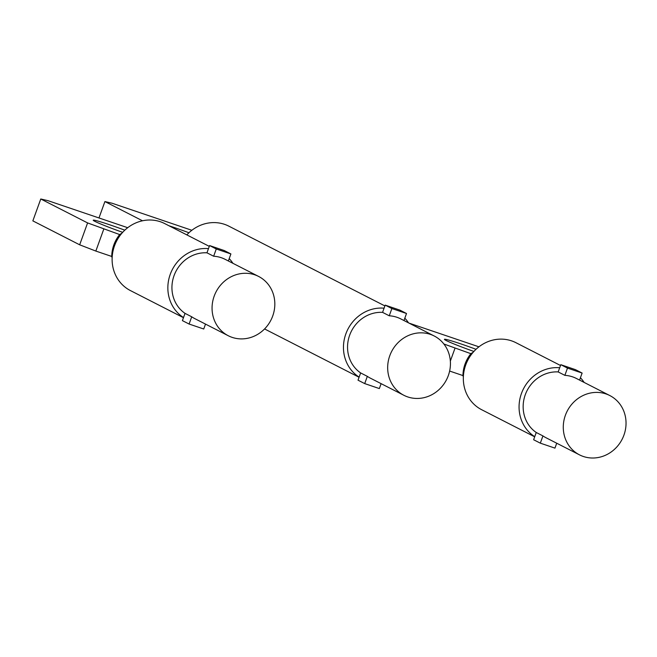 <?xml version="1.0" encoding="UTF-8"?>
<svg xmlns="http://www.w3.org/2000/svg" width="657" height="657" viewBox="0 0 657 657"><rect width="100%" height="100%" fill="white"/><g stroke="black" fill="none" stroke-linecap="round" stroke-linejoin="round"><path stroke-width="0.99" d="M443.861 343.989L470.88 353.68A33.302 30.863 117.1 0 0 465.066 363.994A33.302 30.863 117.1 0 0 462.955 375.574L449.626 371.049M450.341 361.104L454.973 348.284M478.928 346.822L408.999 323.104M473.894 351.462A27.643 1.396 -160.1 0 1 446.128 340.498A27.643 1.396 -160.1 0 1 444.436 339.324A27.643 1.396 -160.1 0 1 476.021 349.302M473.188 352.242L470.88 353.68M463.357 377.028L462.955 375.574M534.683 436.815L481.663 409.713A37.63 34.87 -62.9 0 1 465.714 364.988A37.63 34.87 -62.9 0 1 515.917 342.691L560.503 365.489M556.725 443.212L554.951 448.123L540.317 443.155L533.624 439.738L534.732 436.675A37.63 34.87 -62.9 0 1 521.453 393.477A37.63 34.87 -62.9 0 1 559.69 367.748L560.799 364.684L575.433 369.645L582.118 373.061L567.484 368.101L560.799 364.684M580.427 377.742A37.63 34.87 -62.9 0 1 584.147 382.431M534.732 436.675L536.252 432.495A33.302 30.863 -62.9 0 1 525.263 394.767A33.302 30.863 -62.9 0 1 558.171 371.928L559.69 367.748M565.39 415.281A33.302 30.863 -62.9 0 1 609.819 395.555A33.302 30.863 -62.9 0 1 623.928 435.131A33.302 30.863 -62.9 0 1 579.499 454.858A33.302 30.863 -62.9 0 1 565.39 415.281M558.171 371.928L564.864 375.352A33.302 30.863 -62.9 0 1 576.37 378.457L609.819 395.555M579.499 454.858L546.057 437.767A33.302 30.863 -62.9 0 1 542.937 435.911L536.252 432.495M540.317 443.155L542.937 435.911M564.864 375.352L567.484 368.101M579.573 380.091L582.118 373.061M95.84 251.064L79.669 244.806L87.595 222.92L119.664 234.557A33.302 30.863 117.1 0 0 113.85 244.88A33.302 30.863 117.1 0 0 111.739 256.452L95.84 251.064L103.757 229.17M79.669 244.806L32.85 220.875L40.775 198.989L48.027 200.681L127.713 227.708M87.595 222.92L40.775 198.989M122.678 232.34A27.643 1.396 -160.1 0 1 94.912 221.376A27.643 1.396 -160.1 0 1 93.22 220.21A27.643 1.396 -160.1 0 1 124.805 230.18M112.142 257.905L111.739 256.452M121.972 233.128L119.664 234.557M183.467 317.692L130.447 290.591A37.63 34.87 -62.9 0 1 114.499 245.866A37.63 34.87 -62.9 0 1 164.702 223.577L209.287 246.367M205.51 324.098L203.736 329.001L189.101 324.041L182.408 320.624L183.517 317.553A37.63 34.87 -62.9 0 1 170.237 274.355A37.63 34.87 -62.9 0 1 208.474 248.625L209.583 245.562L224.218 250.531L230.903 253.947L216.268 248.987L209.583 245.562M229.211 258.628A37.63 34.87 -62.9 0 1 232.931 263.309M183.517 317.553L185.036 313.373A33.302 30.863 -62.9 0 1 174.048 275.644A33.302 30.863 -62.9 0 1 206.955 252.814L208.474 248.625M214.174 296.159A33.302 30.863 -62.9 0 1 258.603 276.433A33.302 30.863 -62.9 0 1 272.712 316.017A33.302 30.863 -62.9 0 1 228.283 335.743A33.302 30.863 -62.9 0 1 214.174 296.159M206.955 252.814L213.648 256.23A33.302 30.863 -62.9 0 1 225.154 259.343L258.603 276.433M228.283 335.743L194.842 318.645A33.302 30.863 -62.9 0 1 191.721 316.789L185.036 313.373M189.101 324.041L191.721 316.789M213.648 256.23L216.268 248.987M228.357 260.977L230.903 253.947M391.876 308.544L406.511 313.504L399.826 310.088L385.191 305.127L391.876 308.544L389.256 315.787L382.563 312.371L385.191 305.127M403.965 320.534L406.511 313.504M434.211 335.99A33.302 30.863 -62.9 0 1 448.32 375.574A33.302 30.863 -62.9 0 1 403.891 395.3A33.302 30.863 -62.9 0 1 389.782 355.716A33.302 30.863 -62.9 0 1 434.211 335.99L400.762 318.9A33.302 30.863 117.1 0 0 389.256 315.787M381.117 383.655L379.344 388.566L364.709 383.598L358.016 380.181L360.644 372.93L367.329 376.354A33.302 30.863 117.1 0 0 370.449 378.202L403.891 395.3M364.709 383.598L367.329 376.354M186.834 234.894A37.63 34.87 -62.9 0 1 228.833 226.156L384.895 305.924M191.844 230.287L112.158 203.259L104.906 201.568L142.503 220.785M169.021 225.786A27.643 1.396 -160.1 0 1 188.937 232.767M359.124 377.118A37.63 34.87 -62.9 0 1 345.845 333.92A37.63 34.87 -62.9 0 1 384.082 308.19M404.819 318.185A37.63 34.87 -62.9 0 1 408.539 322.874M98.977 217.96L104.906 201.568M360.644 372.93A33.302 30.863 -62.9 0 1 349.655 335.21A33.302 30.863 -62.9 0 1 382.563 312.371M359.075 377.258L264.566 328.943"/></g></svg>
